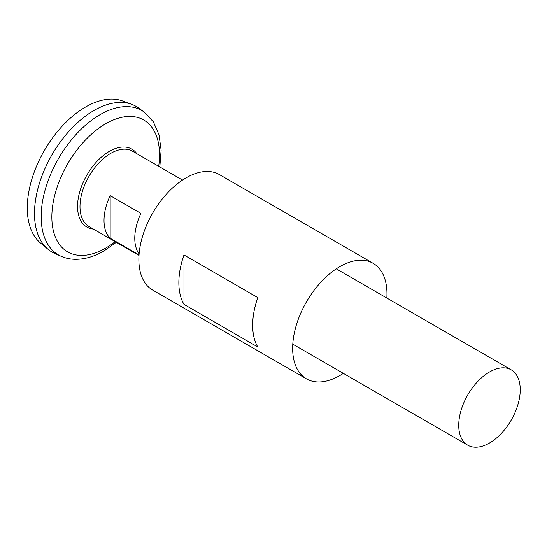 <?xml version="1.0" encoding="UTF-8"?>
<svg xmlns="http://www.w3.org/2000/svg" width="547" height="547" viewBox="0 0 547 547"><rect width="100%" height="100%" fill="white"/><g stroke="black" fill="none" stroke-linecap="round" stroke-linejoin="round"><path stroke-width="0.82" d="M139 255.394L89.004 226.526A43.493 25.114 -60 0 1 82.33 191.676A43.493 25.114 -60 0 1 110.747 153.345A43.493 25.114 -60 0 1 132.497 151.191L182.5 180.059M489.483 443.036A43.493 25.114 -60 0 1 467.74 445.19A43.493 25.114 -60 0 1 467.74 394.968A43.493 25.114 -60 0 1 511.233 369.854A43.493 25.114 -60 0 1 517.9 404.705A43.493 25.114 -60 0 1 489.483 443.036M139.034 254.909L110.166 238.246A43.493 25.114 -60 0 1 110.166 195.628L140.921 213.385A43.493 25.114 120 0 0 139.109 253.924M144.148 112.032A83.376 48.136 -60 0 0 58.426 158.657A83.376 48.136 -60 0 0 60.915 256.201L54.426 253.282A84.088 48.553 -60 0 1 51.924 154.897A84.088 48.553 -60 0 1 138.377 107.875L144.148 112.032L153.358 121.817L159.013 134.822L161.119 150.117L159.827 166.972M34.509 213.487A84.06 48.533 -60 0 1 93.954 110.521M51.91 251.989A84.088 48.553 -60 0 1 47.931 249.213A84.088 48.553 -60 0 1 51.903 154.883A84.088 48.553 -60 0 1 131.608 104.286A84.088 48.553 -60 0 1 136.005 106.344M47.931 249.213L40.457 242.984A82.426 47.589 -60 0 1 44.348 150.528A82.426 47.589 -60 0 1 122.473 100.928L131.608 104.286M110.166 238.246L110.166 195.628M343.338 373.369A66.693 38.502 -60 0 1 339.81 375.563A66.693 38.502 -60 0 1 306.464 378.866A66.693 38.502 -60 0 1 306.464 301.855A66.693 38.502 -60 0 1 373.157 263.346A66.693 38.502 -60 0 1 386.832 298.033M306.464 378.866L152.681 290.081A66.693 38.502 -60 0 1 152.681 213.07A66.693 38.502 -60 0 1 219.374 174.568L373.157 263.346M257.794 346.983L183.977 304.364A66.693 38.502 -60 0 1 183.977 254.984L257.794 297.602A66.693 38.502 120 0 0 257.794 346.983M183.977 304.364L183.977 254.984M93.38 229.056A44.991 25.976 -60 0 1 86.87 175.074A44.991 25.976 -60 0 1 136.873 153.721M115.185 241.644A76.142 43.965 -60 0 1 105.68 248.106A76.142 43.965 -60 0 1 51.938 213.296A76.142 43.965 -60 0 1 112.032 120.531A76.142 43.965 -60 0 1 158.678 166.309M511.233 369.854L336.275 268.844M467.74 445.19L292.782 344.179M60.915 256.201C65.483 258.239 70.358 259.285 75.548 259.326C84.929 259.312 94.399 256.529 103.964 250.964L116.333 242.307"/></g></svg>
